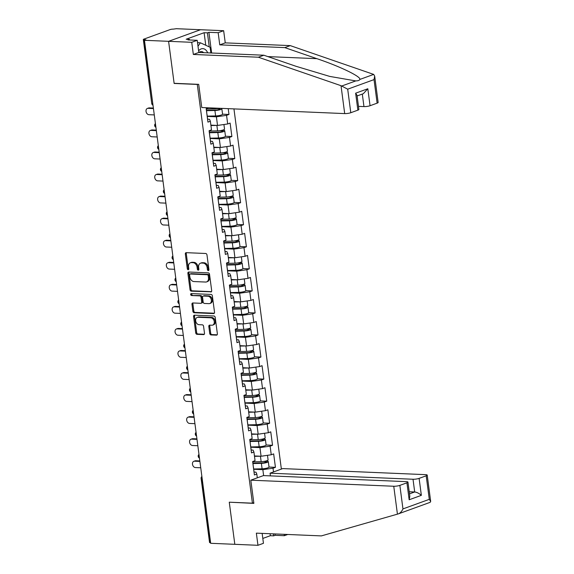<?xml version="1.0" encoding="UTF-8"?>
<svg xmlns="http://www.w3.org/2000/svg" width="574" height="574" viewBox="0 0 574 574"><rect width="100%" height="100%" fill="white"/><g stroke="black" fill="none" stroke-linecap="round" stroke-linejoin="round"><path stroke-width="0.86" d="M208.29 270.605A0.997 0.732 -110 0 0 208.922 269.665L206.977 254.921A1.428 1.048 -110 0 0 205.714 253.493L186.241 252.668A1.428 1.048 -110 0 0 185.94 252.711A1.428 1.048 -110 0 0 185.345 254.009L187.282 268.747A0.997 0.732 -110 0 0 188.796 268.811L188.545 266.91A4.57 3.344 -110 0 1 190.446 262.763A4.57 3.344 -110 0 1 191.422 262.612L193.051 262.684A4.57 3.344 -110 0 1 197.097 267.269L197.348 269.177A0.997 0.732 -110 0 0 198.862 269.242L198.611 267.333A4.57 3.344 -110 0 1 200.513 263.186A4.57 3.344 -110 0 1 201.488 263.043L203.11 263.107A4.57 3.344 -110 0 1 207.157 267.692L207.408 269.601A0.997 0.732 -110 0 0 208.29 270.605M209.74 333.487A1.428 1.048 -110 0 0 211.002 334.922L216.47 335.151A1.428 1.048 -110 0 0 216.771 335.108A1.428 1.048 -110 0 0 217.367 333.81L215.207 317.436A1.428 1.048 -110 0 0 213.944 316.001L194.471 315.176A1.428 1.048 -110 0 0 194.17 315.226A1.428 1.048 -110 0 0 193.574 316.518L195.727 332.891A1.428 1.048 -110 0 0 196.997 334.326L203.591 334.606A1.428 1.048 -110 0 0 203.899 334.563A1.428 1.048 -110 0 0 204.495 333.264L203.569 326.262A1.428 1.048 -110 0 0 202.306 324.827L199.034 324.683A3.817 2.798 -110 0 1 195.756 321.397A3.817 2.798 -110 0 1 197.241 317.386A3.817 2.798 -110 0 1 198.052 317.264L210.873 317.802A3.817 2.798 -110 0 1 214.152 321.096A3.817 2.798 -110 0 1 212.667 325.106A3.817 2.798 -110 0 1 211.849 325.228L209.718 325.142A1.428 1.048 -110 0 0 209.41 325.185A1.428 1.048 -110 0 0 208.814 326.484L209.74 333.487L210.672 333.15A1.428 1.048 -110 0 0 211.935 334.585L217.159 334.807M374.679 76.084L378.144 102.445A4.362 0.861 172.5 0 1 377.125 103.155L374.026 79.614L374.679 76.084L373.681 74.405L290.279 45.619L225.252 42.863L223.652 30.702L200.505 29.726L168.591 41.321L174.137 83.452L197.284 84.428L252.417 503.168L229.27 502.193L234.816 544.317L210.68 543.298L144.454 40.295L145.853 39.793L144.088 39.714L152.813 103.772M144.088 39.714A2.181 0.43 -7.5 0 1 143.321 39.491A2.181 0.43 -7.5 0 1 143.83 39.14L170.162 29.568A2.181 0.43 -7.5 0 1 173.212 29.131L176.369 28.7L200.505 29.726L168.591 41.321L144.454 40.295M210.787 292.001A1.428 1.048 -110 0 0 211.089 291.951A1.428 1.048 -110 0 0 211.684 290.659L209.532 274.279A1.428 1.048 -110 0 0 208.262 272.851L188.789 272.026A1.428 1.048 -110 0 0 188.487 272.069A1.428 1.048 -110 0 0 187.892 273.368L190.044 289.741A1.428 1.048 -110 0 0 191.314 291.169L211.354 291.793M212.366 295.861L214.525 312.234A1.428 1.048 -110 0 1 213.93 313.526A1.428 1.048 -110 0 1 213.628 313.576L194.156 312.751A1.428 1.048 -110 0 1 192.886 311.316L191.967 304.306A1.428 1.048 -110 0 1 192.563 303.015A1.428 1.048 -110 0 1 192.864 302.964L200.764 303.302A1.428 1.048 -110 0 0 201.065 303.259A1.428 1.048 -110 0 0 201.661 301.96L201.051 297.31A1.428 1.048 -110 0 0 199.788 295.875L191.565 295.531A0.997 0.732 -110 0 1 191.307 293.587L211.103 294.426A1.428 1.048 -110 0 1 212.366 295.861M253.773 502.681L252.417 503.168M281.368 469.087L233.948 108.902M253.672 469.001L262.088 468.8A4.8 0.947 172.5 0 0 269.019 467.049L275.434 467.329L273.662 453.898L271.244 454.773L261.084 456.237L254.433 455.95M275.434 467.329L273.016 468.205L273.504 471.943M257.317 477.826L256.822 474.088L254.404 474.971L252.639 461.539L255.057 460.657L253.923 452.039L251.498 452.915L249.733 439.483L252.151 438.608L251.017 429.983L248.599 430.859L246.827 417.434L249.245 416.552L248.112 407.927L245.694 408.81L243.928 395.378L246.346 394.496L245.213 385.871L242.788 386.754L241.023 373.322L243.441 372.447L242.307 363.823L239.889 364.698L238.117 351.266L240.535 350.391L239.401 341.767L236.983 342.649L235.218 329.218L237.636 328.335L236.502 319.711L234.077 320.593L232.312 307.162L234.73 306.279L233.596 297.662L231.179 298.537L229.406 285.106L231.824 284.23L230.691 275.606L228.273 276.481L226.508 263.057L228.926 262.174L227.792 253.55L225.367 254.433L223.602 241.001L226.02 240.119L224.886 231.494L222.468 232.377L220.696 218.945L223.114 218.07L221.98 209.445L219.562 210.321L217.797 196.889L220.215 196.014L219.081 187.389L216.656 188.272L214.891 174.84L217.309 173.958L216.176 165.334L213.758 166.216L211.985 152.784L214.403 151.909L213.27 143.285L210.852 144.16L209.087 130.728L211.505 129.853L210.371 121.229L207.946 122.104L206.181 108.68L208.534 107.826M228.215 108.658L228.976 114.463L226.558 115.345L227.691 123.97L217.532 125.426L210.88 125.146M210.127 138.191L218.536 137.99A4.8 0.947 172.5 0 0 225.467 136.246L231.882 136.519L230.109 123.087L227.691 123.97M231.882 136.519L229.464 137.401L230.597 146.026L220.43 147.482L213.786 147.195M228.373 158.302L234.788 158.575L233.015 145.143L230.597 146.026M234.788 158.575L232.362 159.45L233.503 168.074L223.336 169.531L216.692 169.251M215.932 182.302L224.341 182.102A4.8 0.947 172.5 0 0 231.272 180.351L237.686 180.631L235.921 167.199L233.503 168.074M237.686 180.631L235.268 181.506L236.402 190.13L226.242 191.587L219.591 191.307M218.838 204.351L227.247 204.15A4.8 0.947 172.5 0 0 234.178 202.407L240.592 202.679L238.82 189.248L236.402 190.13M240.592 202.679L238.174 203.562L239.308 212.186L229.141 213.643L222.497 213.356M221.736 226.407L230.145 226.206A4.8 0.947 172.5 0 0 237.084 224.463L243.498 224.735L241.726 211.304L239.308 212.186M243.498 224.735L241.073 225.611L242.214 234.235L232.047 235.692L225.403 235.412M239.982 246.519L246.397 246.791L244.632 233.36L242.214 234.235M246.397 246.791L243.979 247.667L245.112 256.291L234.953 257.748L228.301 257.468M227.548 270.512L235.957 270.318A4.8 0.947 172.5 0 0 242.888 268.567L249.303 268.84L247.53 255.416L245.112 256.291M249.303 268.84L246.885 269.723L248.018 278.347L237.851 279.803L231.207 279.524M230.447 292.568L238.856 292.367A4.8 0.947 172.5 0 0 245.794 290.623L252.201 290.896L250.436 277.464L248.018 278.347M252.201 290.896L249.783 291.779L250.924 300.403L240.757 301.859L234.113 301.572M233.353 314.624L241.762 314.423A4.8 0.947 172.5 0 0 248.693 312.672L255.107 312.952L253.342 299.52L250.924 300.403M255.107 312.952L252.689 313.827L253.823 322.452L243.663 323.908L237.012 323.628M251.599 334.735L258.013 335.001L256.241 321.576L253.823 322.452M258.013 335.001L255.595 335.883L256.729 344.508L246.562 345.964L239.918 345.684M239.157 358.728L247.566 358.528A4.8 0.947 172.5 0 0 254.504 356.784L260.912 357.057L259.147 343.625L256.729 344.508M260.912 357.057L258.494 357.939L259.635 366.564L249.468 368.02L242.824 367.733M242.063 380.784L250.472 380.584A4.8 0.947 172.5 0 0 257.403 378.833L263.818 379.113L262.053 365.681L259.635 366.564M263.818 379.113L261.4 379.988L262.533 388.612L252.373 390.069L245.722 389.789M244.962 402.84L253.378 402.639A4.8 0.947 172.5 0 0 260.309 400.889L266.723 401.169L264.951 387.737L262.533 388.612M266.723 401.169L264.305 402.044L265.439 410.668L255.272 412.125L248.628 411.845M247.868 424.889L256.277 424.695A4.8 0.947 172.5 0 0 263.215 422.945L269.622 423.217L267.857 409.793L265.439 410.668M269.622 423.217L267.204 424.1L268.345 432.724L258.178 434.181L251.534 433.901M250.773 446.945L259.183 446.744A4.8 0.947 172.5 0 0 266.114 445.001L272.528 445.273L270.763 431.842L268.345 432.724M272.528 445.273L270.11 446.156L271.244 454.773M251.175 450.03L253.062 450.109L253.923 452.039M261.084 456.237L259.95 447.612L250.809 447.225M270.11 446.156L259.95 447.612M248.277 427.982L250.156 428.061L251.017 429.983M258.178 434.181L257.044 425.556L247.903 425.169M267.204 424.1L257.044 425.556M245.371 405.926L247.258 406.005L248.112 407.927M255.272 412.125L254.138 403.5L245.005 403.113M264.305 402.044L254.138 403.5M242.465 383.87L244.352 383.949L245.213 385.871M252.373 390.069L251.24 381.452L242.099 381.064M261.4 379.988L251.24 381.452M239.566 361.814L241.446 361.9L242.307 363.823M249.468 368.02L248.334 359.396L239.193 359.008M258.494 357.939L248.334 359.396M236.66 339.765L238.547 339.844L239.401 341.767M246.562 345.964L245.428 337.34L236.294 336.952M255.595 335.883L245.428 337.34M233.754 317.709L235.641 317.788L236.502 319.711M243.663 323.908L242.529 315.284L233.388 314.896M252.689 313.827L242.529 315.284M230.856 295.653L232.735 295.732L233.596 297.662M240.757 301.859L239.623 293.235L230.483 292.848M249.783 291.779L239.623 293.235M227.95 273.604L229.837 273.683L230.691 275.606M237.851 279.803L236.718 271.179L227.584 270.792M246.885 269.723L236.718 271.179M225.044 251.548L226.931 251.627L227.792 253.55M234.953 257.748L233.819 249.123L224.678 248.736M243.979 247.667L233.819 249.123M222.145 229.492L224.025 229.571L224.886 231.494M232.047 235.692L230.913 227.074L221.772 226.687M241.073 225.611L230.913 227.074M219.239 207.436L221.126 207.523L221.98 209.445M229.141 213.643L228.007 205.018L218.873 204.631M238.174 203.562L228.007 205.018M216.341 185.388L218.22 185.467L219.081 187.389M226.242 191.587L225.108 182.963L215.968 182.575M235.268 181.506L225.108 182.963M213.435 163.332L215.315 163.411L216.176 165.334M223.336 169.531L222.203 160.907L213.062 160.519M232.362 159.45L222.203 160.907M210.529 141.276L212.416 141.355L213.27 143.285M220.43 147.482L219.297 138.858L210.163 138.47M229.464 137.401L219.297 138.858M207.63 119.227L209.51 119.306L210.371 121.229M217.532 125.426L216.398 116.802L207.257 116.414M226.558 115.345L216.398 116.802M210.601 542.724L210.314 542.71A2.181 0.43 172.5 0 1 209.546 542.487L201.115 478.451A2.181 0.43 172.5 0 0 201.876 478.673L210.314 542.71M254.081 472.086L255.968 472.165L256.822 474.088M263.631 475.595L262.849 469.661L253.715 469.274M273.016 468.205L262.849 469.661M207.221 116.135L215.63 115.941A4.8 0.947 172.5 0 0 222.561 114.19L228.976 114.463M208.879 270.16A0.997 0.732 -110 0 1 208.333 269.263L208.082 267.355A4.57 3.344 -110 0 0 204.043 262.77L203.11 263.107M200.513 263.186L201.438 262.849A4.57 3.344 -110 0 1 202.414 262.698L204.043 262.77M190.446 262.763L191.379 262.418A4.57 3.344 -110 0 1 192.355 262.275L193.976 262.347A4.57 3.344 -110 0 1 198.023 266.932L198.274 268.84A0.997 0.732 -110 0 0 198.819 269.73M186.478 252.675A1.428 1.048 -110 0 0 186.277 253.665L188.215 268.41A0.997 0.732 -110 0 0 188.76 269.306M189.025 272.033A1.428 1.048 -110 0 0 188.824 273.023L190.977 289.404A1.428 1.048 -110 0 0 192.24 290.831L211.476 291.649M208.211 275.742A0.997 0.732 -110 0 0 207.329 274.738L190.238 274.013A0.997 0.732 -110 0 0 189.607 274.953L189.872 276.969A4.57 3.344 -110 0 0 193.919 281.554L205.6 282.049A4.57 3.344 -110 0 0 206.575 281.906A4.57 3.344 -110 0 0 208.477 277.759L208.211 275.742L209.144 275.405A0.997 0.732 -110 0 0 208.262 274.401L207.329 274.738M190.769 273.82A0.997 0.732 -110 0 1 191.171 273.676L208.262 274.401M206.575 281.906L207.508 281.561A4.57 3.344 -110 0 0 209.41 277.414L208.477 277.759M209.144 275.405L209.41 277.414M214.317 313.225L195.081 312.414L194.156 312.751M193.101 302.979A1.428 1.048 -110 0 0 192.9 303.969L193.818 310.979A1.428 1.048 -110 0 0 195.081 312.414M201.689 302.964A1.428 1.048 -110 0 0 201.998 302.914A1.428 1.048 -110 0 0 202.593 301.623L201.983 296.973A1.428 1.048 -110 0 0 200.713 295.538L191.565 295.531M191.687 293.601A0.997 0.732 -110 0 0 192.491 295.194M208.958 303.646A3.817 2.798 -110 0 0 209.775 303.524A3.817 2.798 -110 0 0 211.261 299.513A3.817 2.798 -110 0 0 207.982 296.227L203.461 296.033A1.428 1.048 -110 0 0 203.16 296.076A1.428 1.048 -110 0 0 202.565 297.375L203.174 302.024A1.428 1.048 -110 0 0 204.437 303.459L208.958 303.646M209.775 303.524L210.701 303.187A3.817 2.798 -110 0 0 212.193 299.176A3.817 2.798 -110 0 0 208.907 295.89L207.982 296.227M203.16 296.076L204.086 295.739A1.428 1.048 -110 0 1 204.394 295.696L208.907 295.89M209.955 325.149A1.428 1.048 -110 0 0 209.747 326.14L210.672 333.15M212.667 325.106L213.6 324.769A3.817 2.798 -110 0 0 215.085 320.758A3.817 2.798 -110 0 0 211.806 317.465L210.873 317.802M197.241 317.386L198.173 317.049A3.817 2.798 -110 0 1 198.984 316.927L211.806 317.465M194.708 315.191A1.428 1.048 -110 0 0 194.507 316.181L196.66 332.554A1.428 1.048 -110 0 0 197.922 333.989L204.287 334.262M206.446 110.273L215.774 110.05A2.906 0.574 -7.5 0 0 219.971 108.995A2.906 0.574 -7.5 0 0 218.952 108.694L216.986 108.615M218.967 108.264A4.8 0.947 172.5 0 1 214.69 108.802L206.281 108.995M221.112 108.357A4.8 0.947 172.5 0 1 221.844 108.744A4.8 0.947 172.5 0 1 214.913 110.495L206.504 110.696M147.396 108.436L148.601 107.998A3.272 2.396 70 0 1 149.305 107.89L148.092 108.335A3.272 2.396 -110 0 0 147.396 108.436A3.272 2.396 -110 0 0 146.119 111.873A3.272 2.396 -110 0 0 148.931 114.692L154.284 114.922M207.637 119.751A4.8 0.947 -7.5 0 0 207.673 119.6L206.963 114.154M149.305 107.89L153.38 108.063M206.697 112.612A4.8 0.947 -7.5 0 0 206.733 112.461L206.238 108.658M148.092 108.335L153.445 108.558M207.688 52.844A9.457 6.163 92.4 0 0 207.056 51.574A9.457 6.163 92.4 0 0 198.618 50.864M203.627 52.672A6.472 4.219 92.4 0 0 201.395 51.552A6.472 4.219 92.4 0 0 199.078 52.478M198.001 46.193L200.419 42.806L210.12 47.276L210.873 52.973M197.542 42.684L200.419 42.806M341.021 85.691L347.693 89.185L350.793 112.719A4.362 0.861 172.5 0 1 344.694 113.595L341.021 85.691L258.365 57.221L193.338 54.458L191.738 42.304L168.591 41.321L174.123 83.309L198.697 84.349L201.754 107.532L344.694 113.595M205.765 45.274L204.107 32.711L186.155 39.233L189.456 39.376L187.971 39.915L197.226 40.309L198.826 52.464L263.853 55.226L295.969 66.283L329.806 76.428L355.78 80.912C358.068 80.855 359.424 80.36 359.833 79.442C361.362 76.758 340.009 66.426 316.905 58.677L284.79 47.613L219.763 44.858L218.163 32.696L208.907 32.309L211.634 53.009M263.853 55.226L258.365 57.221M197.226 40.309L191.738 42.304M198.826 52.464L193.338 54.458M377.125 103.155L370.058 105.724A4.362 0.861 172.5 0 1 363.959 106.599L362.309 94.064M358.485 106.362L363.959 106.599M204.107 32.711L207.415 32.847L208.907 32.309M223.652 30.702L218.163 32.696M225.252 42.863L219.763 44.858M290.279 45.619L284.79 47.613M357.867 110.151L355.636 93.189L357.021 95.298L358.886 109.44A4.362 0.861 172.5 0 1 357.867 110.151L350.793 112.719M189.456 39.376L189.542 39.979M209.266 46.881L207.415 32.847M357.107 95.951L363.335 93.691L367.819 88.755L370.058 105.724M274.946 533.928L275.125 535.305L284.381 535.7L284.202 534.322M284.381 535.7L287.753 534.473M250.809 480.187L393.757 486.25A4.362 0.861 -7.5 0 0 399.856 485.374L406.93 482.806A4.362 0.861 -7.5 0 0 407.949 482.095A4.362 0.861 -7.5 0 0 406.414 481.651L263.466 475.588L250.809 480.187L253.866 503.376L229.636 502.207M262.806 538.441L270.332 535.707L273.64 535.843L273.375 533.863M399.856 485.374L402.955 508.916C401.735 511.513 400.178 513.178 398.27 513.909L321.383 535.901L256.356 533.146L257.963 545.3L263.452 543.305L262.146 533.389M257.963 545.3L234.816 544.317L229.284 502.329M275.125 535.305L273.64 535.843M419.113 478.379L426.188 475.803A4.362 0.861 -7.5 0 0 427.207 475.1A4.362 0.861 -7.5 0 0 425.671 474.655L282.724 468.592L270.074 473.191L413.022 479.247A4.362 0.861 -7.5 0 0 419.113 478.379L421.352 495.34C419.12 493.389 416.903 492.262 414.693 491.975L409.219 491.739M270.426 475.882L270.074 473.191M398.27 513.909L430.141 502.336L430.679 501.454L429.287 499.344L426.188 475.803M270.332 535.707L270.074 533.727M407.949 482.095L409.807 496.245L409.162 499.767L406.93 482.806M209.352 132.329L218.672 132.106A2.906 0.574 -7.5 0 0 222.877 131.044A2.906 0.574 -7.5 0 0 221.851 130.75L219.885 130.671M222.081 130.269L223.064 130.312A4.8 0.947 172.5 0 1 224.75 130.8A4.8 0.947 172.5 0 1 217.819 132.551L209.41 132.752M223.925 124.508L224.527 129.107A4.8 0.947 172.5 0 1 217.596 130.85L209.187 131.051M220.732 124.967A4.8 0.947 172.5 0 1 218.142 125.34M217.051 125.405A4.8 0.947 172.5 0 1 216.879 125.412L210.938 125.548M212.258 154.384L221.578 154.162A2.906 0.574 -7.5 0 0 225.783 153.1A2.906 0.574 -7.5 0 0 224.757 152.806L222.791 152.72M224.986 152.325L225.969 152.368A4.8 0.947 172.5 0 1 227.656 152.856A4.8 0.947 172.5 0 1 220.725 154.6L212.308 154.801M226.823 146.564L227.433 151.156A4.8 0.947 172.5 0 1 220.495 152.906L212.086 153.107M223.638 147.023A4.8 0.947 172.5 0 1 221.047 147.389M219.957 147.461A4.8 0.947 172.5 0 1 219.785 147.461L213.844 147.604M227.656 152.856L228.373 158.295A4.8 0.947 172.5 0 1 221.435 160.046L213.026 160.246M215.157 176.433L224.484 176.218A2.906 0.574 -7.5 0 0 228.682 175.156A2.906 0.574 -7.5 0 0 227.663 174.862L225.697 174.776M227.892 174.381L228.868 174.417A4.8 0.947 172.5 0 1 230.554 174.912A4.8 0.947 172.5 0 1 223.623 176.656L215.214 176.857M229.729 168.62L230.332 173.212A4.8 0.947 172.5 0 1 223.401 174.962L214.992 175.163M226.543 169.072A4.8 0.947 172.5 0 1 223.946 169.445M222.856 169.509A4.8 0.947 172.5 0 1 222.683 169.517L216.742 169.66M218.063 198.489L227.383 198.267A2.906 0.574 -7.5 0 0 231.587 197.212A2.906 0.574 -7.5 0 0 230.561 196.911L228.596 196.832M230.791 196.43L231.774 196.473A4.8 0.947 172.5 0 1 233.46 196.961A4.8 0.947 172.5 0 1 226.529 198.712L218.12 198.913M232.635 190.668L233.238 195.268A4.8 0.947 172.5 0 1 226.307 197.011L217.898 197.212M229.442 191.128A4.8 0.947 172.5 0 1 226.852 191.501M225.761 191.565A4.8 0.947 172.5 0 1 225.589 191.573L219.648 191.716M220.968 220.545L230.289 220.323A2.906 0.574 -7.5 0 0 234.493 219.261A2.906 0.574 -7.5 0 0 233.467 218.967L231.501 218.881M233.697 218.486L234.68 218.529A4.8 0.947 172.5 0 1 236.366 219.017A4.8 0.947 172.5 0 1 229.435 220.768L221.019 220.961M235.534 212.724L236.144 217.316A4.8 0.947 172.5 0 1 229.205 219.067L220.796 219.268M232.348 213.184A4.8 0.947 172.5 0 1 229.758 213.557M228.667 213.621A4.8 0.947 172.5 0 1 228.495 213.628L222.554 213.765M150.302 130.492L151.507 130.054A3.272 2.396 70 0 1 152.21 129.946L150.998 130.384A3.272 2.396 -110 0 0 150.302 130.492A3.272 2.396 -110 0 0 149.025 133.929A3.272 2.396 -110 0 0 151.837 136.748L157.183 136.978M210.543 141.807A4.8 0.947 -7.5 0 0 210.579 141.656L209.862 136.21M152.21 129.946L156.286 130.119M209.603 134.668A4.8 0.947 -7.5 0 0 209.639 134.517L209.137 130.714M150.998 130.384L156.35 130.614M153.201 152.548L154.413 152.103A3.272 2.396 70 0 1 155.109 152.002L153.904 152.44A3.272 2.396 -110 0 0 153.201 152.548A3.272 2.396 -110 0 0 151.931 155.984A3.272 2.396 -110 0 0 154.736 158.804L160.089 159.027M213.449 163.855A4.8 0.947 -7.5 0 0 213.485 163.705L212.767 158.266M155.109 152.002L159.185 152.175M212.509 156.716A4.8 0.947 -7.5 0 0 212.545 156.566L212.043 152.763M153.904 152.44L159.249 152.67M156.106 174.596L157.312 174.159A3.272 2.396 70 0 1 158.015 174.051L156.802 174.496A3.272 2.396 -110 0 0 156.106 174.596A3.272 2.396 -110 0 0 154.829 178.033A3.272 2.396 -110 0 0 157.642 180.853L162.994 181.083M216.348 185.911A4.8 0.947 -7.5 0 0 216.384 185.761L215.673 180.322M158.015 174.051L162.09 174.223M215.408 178.772A4.8 0.947 -7.5 0 0 215.444 178.622L214.949 174.819M156.802 174.496L162.155 174.718M159.012 196.652L160.218 196.215A3.272 2.396 70 0 1 160.914 196.107L159.708 196.545A3.272 2.396 -110 0 0 159.012 196.652A3.272 2.396 -110 0 0 157.735 200.089A3.272 2.396 -110 0 0 160.548 202.909L165.893 203.139M219.254 207.967A4.8 0.947 -7.5 0 0 219.29 207.817L218.572 202.371M160.914 196.107L164.996 196.279M218.314 200.828A4.8 0.947 -7.5 0 0 218.35 200.678L217.847 196.875M159.708 196.545L165.061 196.774M161.911 218.708L163.124 218.263A3.272 2.396 70 0 1 163.82 218.163L162.614 218.601A3.272 2.396 -110 0 0 161.911 218.708A3.272 2.396 -110 0 0 160.641 222.145A3.272 2.396 -110 0 0 163.447 224.965L168.799 225.187M222.152 230.023A4.8 0.947 -7.5 0 0 222.195 229.873L221.478 224.427M163.82 218.163L167.895 218.335M221.212 222.884A4.8 0.947 -7.5 0 0 221.255 222.734L220.753 218.924M162.614 218.601L167.96 218.83M223.867 242.601L233.195 242.379A2.906 0.574 -7.5 0 0 237.392 241.317A2.906 0.574 -7.5 0 0 236.373 241.023L234.407 240.937M236.603 240.542L237.579 240.578A4.8 0.947 172.5 0 1 239.265 241.073A4.8 0.947 172.5 0 1 232.334 242.816L223.925 243.017M238.44 234.78L239.042 239.372A4.8 0.947 172.5 0 1 232.111 241.123L223.702 241.324M235.254 235.232A4.8 0.947 172.5 0 1 232.657 235.605M231.566 235.677A4.8 0.947 172.5 0 1 231.394 235.677L225.453 235.821M239.265 241.073L239.982 246.511A4.8 0.947 172.5 0 1 233.051 248.262L224.642 248.463M164.817 240.757L166.022 240.319A3.272 2.396 70 0 1 166.725 240.219L165.513 240.657A3.272 2.396 -110 0 0 164.817 240.757A3.272 2.396 -110 0 0 163.54 244.194A3.272 2.396 -110 0 0 166.352 247.014L171.705 247.243M225.058 252.072A4.8 0.947 -7.5 0 0 225.094 251.921L224.384 246.483M166.725 240.219L170.801 240.391M224.118 244.933A4.8 0.947 -7.5 0 0 224.154 244.782L223.659 240.98M165.513 240.657L170.865 240.879M226.773 264.65L236.093 264.427A2.906 0.574 -7.5 0 0 240.298 263.373A2.906 0.574 -7.5 0 0 239.272 263.071L237.306 262.992M239.502 262.591L240.484 262.634A4.8 0.947 172.5 0 1 242.171 263.122A4.8 0.947 172.5 0 1 235.24 264.872L226.83 265.073M241.345 256.829L241.948 261.428A4.8 0.947 172.5 0 1 235.017 263.179L226.608 263.373M238.153 257.288A4.8 0.947 172.5 0 1 235.562 257.661M234.472 257.726A4.8 0.947 172.5 0 1 234.3 257.733L228.359 257.877M167.716 262.813L168.928 262.375A3.272 2.396 70 0 1 169.624 262.268L168.419 262.705A3.272 2.396 -110 0 0 167.716 262.813A3.272 2.396 -110 0 0 166.446 266.25A3.272 2.396 -110 0 0 169.258 269.07L174.604 269.299M227.964 274.128A4.8 0.947 -7.5 0 0 228 273.977L227.282 268.532M169.624 262.268L173.707 262.44M227.024 266.989A4.8 0.947 -7.5 0 0 227.06 266.838L226.558 263.036M168.419 262.705L173.771 262.935M229.679 286.706L238.999 286.483A2.906 0.574 -7.5 0 0 243.197 285.422A2.906 0.574 -7.5 0 0 242.178 285.127L240.212 285.041M242.407 284.647L243.39 284.69A4.8 0.947 172.5 0 1 245.076 285.178A4.8 0.947 172.5 0 1 238.138 286.928L229.729 287.129M244.244 278.885L244.854 283.484A4.8 0.947 172.5 0 1 237.916 285.228L229.507 285.429M241.058 279.344A4.8 0.947 172.5 0 1 238.468 279.717M237.378 279.782A4.8 0.947 172.5 0 1 237.198 279.789L231.265 279.925M170.622 284.869L171.834 284.431A3.272 2.396 70 0 1 172.53 284.324L171.325 284.761A3.272 2.396 -110 0 0 170.622 284.869A3.272 2.396 -110 0 0 169.352 288.306A3.272 2.396 -110 0 0 172.157 291.126L177.51 291.348M230.863 296.184A4.8 0.947 -7.5 0 0 230.906 296.033L230.188 290.588M172.53 284.324L176.605 284.496M229.923 289.045A4.8 0.947 -7.5 0 0 229.966 288.894L229.464 285.091M171.325 284.761L176.67 284.991M232.578 308.762L241.905 308.539A2.906 0.574 -7.5 0 0 246.103 307.477A2.906 0.574 -7.5 0 0 245.084 307.183L243.118 307.097M245.313 306.703L246.289 306.746A4.8 0.947 172.5 0 1 247.975 307.233A4.8 0.947 172.5 0 1 241.044 308.977L232.635 309.178M247.15 300.941L247.753 305.533A4.8 0.947 172.5 0 1 240.822 307.284L232.413 307.485M243.964 301.4A4.8 0.947 172.5 0 1 241.367 301.766M240.276 301.838A4.8 0.947 172.5 0 1 240.104 301.838L234.163 301.981M173.527 306.925L174.733 306.48A3.272 2.396 70 0 1 175.436 306.38L174.223 306.817A3.272 2.396 -110 0 0 173.527 306.925A3.272 2.396 -110 0 0 172.25 310.355A3.272 2.396 -110 0 0 175.063 313.182L180.415 313.404M233.769 318.233A4.8 0.947 -7.5 0 0 233.805 318.082L233.087 312.643M175.436 306.38L179.511 306.552M232.829 311.094A4.8 0.947 -7.5 0 0 232.865 310.943L232.37 307.14M174.223 306.817L179.576 307.047M235.483 330.811L244.804 330.595A2.906 0.574 -7.5 0 0 249.008 329.533A2.906 0.574 -7.5 0 0 247.982 329.239L246.016 329.153M248.212 328.751L249.195 328.794A4.8 0.947 172.5 0 1 250.881 329.282A4.8 0.947 172.5 0 1 243.95 331.033L235.541 331.234M250.056 322.997L250.659 327.589A4.8 0.947 172.5 0 1 243.728 329.34L235.318 329.541M246.863 323.449A4.8 0.947 172.5 0 1 244.273 323.822M243.182 323.887A4.8 0.947 172.5 0 1 243.01 323.894L237.069 324.037M250.881 329.282L251.599 334.728A4.8 0.947 172.5 0 1 244.668 336.479L236.258 336.68M176.426 328.974L177.639 328.536A3.272 2.396 70 0 1 178.335 328.428L177.129 328.873A3.272 2.396 -110 0 0 176.426 328.974A3.272 2.396 -110 0 0 175.156 332.411A3.272 2.396 -110 0 0 177.969 335.23L183.314 335.46M236.675 340.289A4.8 0.947 -7.5 0 0 236.71 340.138L235.993 334.692M178.335 328.428L182.41 328.601M235.735 333.15A4.8 0.947 -7.5 0 0 235.771 332.999L235.268 329.196M177.129 328.873L182.482 329.096M238.389 352.867L247.71 352.644A2.906 0.574 -7.5 0 0 251.907 351.589A2.906 0.574 -7.5 0 0 250.888 351.288L248.922 351.209M251.118 350.807L252.094 350.85A4.8 0.947 172.5 0 1 253.787 351.338A4.8 0.947 172.5 0 1 246.849 353.089L238.44 353.29M252.955 345.046L253.564 349.645A4.8 0.947 172.5 0 1 246.626 351.388L238.217 351.589M249.769 345.505A4.8 0.947 172.5 0 1 247.179 345.878M246.088 345.943A4.8 0.947 172.5 0 1 245.909 345.95L239.975 346.086M179.332 351.03L180.545 350.592A3.272 2.396 70 0 1 181.24 350.484L180.035 350.922A3.272 2.396 -110 0 0 179.332 351.03A3.272 2.396 -110 0 0 178.062 354.467A3.272 2.396 -110 0 0 180.867 357.286L186.22 357.516M239.573 362.345A4.8 0.947 -7.5 0 0 239.616 362.194L238.899 356.748M181.24 350.484L185.316 350.657M238.633 355.206A4.8 0.947 -7.5 0 0 238.676 355.055L238.174 351.252M180.035 350.922L185.38 351.152M241.288 374.922L250.616 374.7A2.906 0.574 -7.5 0 0 254.813 373.638A2.906 0.574 -7.5 0 0 253.794 373.344L251.828 373.258M254.024 372.863L254.999 372.906A4.8 0.947 172.5 0 1 256.686 373.394A4.8 0.947 172.5 0 1 249.755 375.145L241.345 375.339M255.861 367.102L256.463 371.694A4.8 0.947 172.5 0 1 249.532 373.444L241.123 373.645M252.675 367.561A4.8 0.947 172.5 0 1 250.077 367.927M248.987 367.999A4.8 0.947 172.5 0 1 248.815 368.006L242.874 368.142M182.238 373.086L183.443 372.641A3.272 2.396 70 0 1 184.146 372.54L182.934 372.978A3.272 2.396 -110 0 0 182.238 373.086A3.272 2.396 -110 0 0 180.961 376.522A3.272 2.396 -110 0 0 183.773 379.342L189.126 379.565M242.479 384.401A4.8 0.947 -7.5 0 0 242.515 384.243L241.798 378.804M184.146 372.54L188.222 372.713M241.539 377.261A4.8 0.947 -7.5 0 0 241.575 377.104L241.08 373.301M182.934 372.978L188.286 373.208M244.194 396.978L253.514 396.756A2.906 0.574 -7.5 0 0 257.719 395.694A2.906 0.574 -7.5 0 0 256.693 395.4L254.727 395.314M256.922 394.919L257.905 394.955A4.8 0.947 172.5 0 1 259.591 395.45A4.8 0.947 172.5 0 1 252.66 397.194L244.251 397.395M258.766 389.158L259.369 393.75A4.8 0.947 172.5 0 1 252.438 395.5L244.022 395.701M255.573 389.61A4.8 0.947 172.5 0 1 252.983 389.983M251.893 390.055A4.8 0.947 172.5 0 1 251.721 390.055L245.78 390.198M185.137 395.134L186.349 394.697A3.272 2.396 70 0 1 187.045 394.589L185.84 395.034A3.272 2.396 -110 0 0 185.137 395.134A3.272 2.396 -110 0 0 183.867 398.571A3.272 2.396 -110 0 0 186.679 401.391L192.025 401.621M245.385 406.449A4.8 0.947 -7.5 0 0 245.421 406.299L244.703 400.86M187.045 394.589L191.12 394.769M244.445 399.31A4.8 0.947 -7.5 0 0 244.481 399.16L243.979 395.357M185.84 395.034L191.192 395.256M247.1 419.027L256.42 418.805A2.906 0.574 -7.5 0 0 260.618 417.75A2.906 0.574 -7.5 0 0 259.599 417.449L257.633 417.37M259.828 416.968L260.804 417.011A4.8 0.947 172.5 0 1 262.497 417.499A4.8 0.947 172.5 0 1 255.559 419.25L247.15 419.451M261.665 411.206L262.275 415.806A4.8 0.947 172.5 0 1 255.337 417.556L246.928 417.75M258.479 411.666A4.8 0.947 172.5 0 1 255.889 412.039M254.799 412.103A4.8 0.947 172.5 0 1 254.619 412.11L248.678 412.254M188.042 417.19L189.255 416.753A3.272 2.396 70 0 1 189.951 416.645L188.746 417.083A3.272 2.396 -110 0 0 188.042 417.19A3.272 2.396 -110 0 0 186.772 420.627A3.272 2.396 -110 0 0 189.578 423.447L194.93 423.677M248.284 428.505A4.8 0.947 -7.5 0 0 248.327 428.355L247.609 422.909M189.951 416.645L194.026 416.817M247.344 421.366A4.8 0.947 -7.5 0 0 247.387 421.216L246.885 417.413M188.746 417.083L194.091 417.312M249.999 441.083L259.326 440.861A2.906 0.574 -7.5 0 0 263.523 439.799A2.906 0.574 -7.5 0 0 262.505 439.505L260.539 439.419M262.734 439.024L263.71 439.067A4.8 0.947 172.5 0 1 265.396 439.555A4.8 0.947 172.5 0 1 258.465 441.306L250.056 441.506M264.571 433.262L265.174 437.862A4.8 0.947 172.5 0 1 258.243 439.605L249.834 439.806M261.378 433.722A4.8 0.947 172.5 0 1 258.788 434.095M257.697 434.159A4.8 0.947 172.5 0 1 257.525 434.166L251.584 434.303M190.948 439.246L192.154 438.809A3.272 2.396 70 0 1 192.857 438.701L191.644 439.139A3.272 2.396 -110 0 0 190.948 439.246A3.272 2.396 -110 0 0 189.671 442.683A3.272 2.396 -110 0 0 192.484 445.503L197.836 445.725M251.19 450.561A4.8 0.947 -7.5 0 0 251.225 450.411L250.508 444.965M192.857 438.701L196.932 438.873M250.25 443.422A4.8 0.947 -7.5 0 0 250.286 443.272L249.79 439.462M191.644 439.139L196.997 439.368M252.904 463.139L262.225 462.917A2.906 0.574 -7.5 0 0 266.429 461.855A2.906 0.574 -7.5 0 0 265.403 461.561L263.437 461.474M265.633 461.08L266.616 461.123A4.8 0.947 172.5 0 1 268.302 461.611A4.8 0.947 172.5 0 1 261.371 463.354L252.962 463.555M267.477 455.318L268.08 459.91A4.8 0.947 172.5 0 1 261.148 461.661L252.732 461.862M264.284 455.778A4.8 0.947 172.5 0 1 261.694 456.143M260.603 456.215A4.8 0.947 172.5 0 1 260.431 456.215L254.49 456.359M193.847 461.302L195.06 460.857A3.272 2.396 70 0 1 195.756 460.757L194.55 461.195A3.272 2.396 -110 0 0 193.847 461.302A3.272 2.396 -110 0 0 192.577 464.732A3.272 2.396 -110 0 0 195.39 467.559L200.735 467.781M254.095 472.61A4.8 0.947 -7.5 0 0 254.131 472.459L253.414 467.021M195.756 460.757L199.831 460.929M253.156 465.471A4.8 0.947 -7.5 0 0 253.191 465.32L252.689 461.518M194.55 461.195L199.903 461.417M143.321 39.491L151.751 103.535A2.181 0.43 -7.5 0 0 152.519 103.758A2.181 1.421 92.4 0 0 152.964 104.927M202.17 478.687L201.876 478.673A2.181 1.421 -87.6 0 1 201.991 477.303M155.87 126.976A2.181 1.421 92.4 0 1 155.425 125.814A2.181 1.421 -87.6 0 1 155.532 124.443M158.776 149.032A2.181 1.421 92.4 0 1 158.331 147.862A2.181 1.421 -87.6 0 1 158.438 146.492M161.674 171.088A2.181 1.421 92.4 0 1 161.229 169.918A2.181 1.421 -87.6 0 1 161.344 168.548M164.58 193.144A2.181 1.421 92.4 0 1 164.135 191.974A2.181 1.421 -87.6 0 1 164.243 190.604M167.486 215.193A2.181 1.421 92.4 0 1 167.041 214.023A2.181 1.421 -87.6 0 1 167.149 212.653M170.385 237.249A2.181 1.421 92.4 0 1 169.94 236.079A2.181 1.421 -87.6 0 1 170.055 234.709M173.291 259.305A2.181 1.421 92.4 0 1 172.846 258.135A2.181 1.421 -87.6 0 1 172.953 256.765M176.196 281.353A2.181 1.421 92.4 0 1 175.752 280.191A2.181 1.421 -87.6 0 1 175.859 278.821M179.095 303.409A2.181 1.421 92.4 0 1 178.65 302.24A2.181 1.421 -87.6 0 1 178.765 300.869M182.001 325.465A2.181 1.421 92.4 0 1 181.556 324.296A2.181 1.421 -87.6 0 1 181.664 322.925M184.907 347.521A2.181 1.421 92.4 0 1 184.462 346.352A2.181 1.421 -87.6 0 1 184.57 344.981M187.806 369.57A2.181 1.421 92.4 0 1 187.361 368.4A2.181 1.421 -87.6 0 1 187.476 367.03M190.712 391.626A2.181 1.421 92.4 0 1 190.267 390.456A2.181 1.421 -87.6 0 1 190.374 389.086M193.617 413.682A2.181 1.421 92.4 0 1 193.173 412.512A2.181 1.421 -87.6 0 1 193.28 411.142M196.516 435.731A2.181 1.421 92.4 0 1 196.071 434.568A2.181 1.421 -87.6 0 1 196.186 433.191M199.422 457.787A2.181 1.421 92.4 0 1 198.977 456.617A2.181 1.421 -87.6 0 1 199.085 455.247M208.082 267.355L207.157 267.692M202.414 262.698L201.488 263.043M198.274 268.84L197.348 269.177M198.023 266.932L197.097 267.269M193.976 262.347L193.051 262.684M192.355 262.275L191.422 262.612M188.215 268.41L187.282 268.747M186.277 253.665L185.345 254.009M208.333 269.263L207.408 269.601M192.24 290.831L191.314 291.169M190.977 289.404L190.044 289.741M188.824 273.023L187.892 273.368M191.171 273.676L190.238 274.013M214.195 313.368L213.628 313.576M193.818 310.979L192.886 311.316M192.9 303.969L191.967 304.306M202.593 301.623L201.661 301.96M201.983 296.973L201.051 297.31M200.713 295.538L199.788 295.875M204.394 295.696L203.461 296.033M209.747 326.14L208.814 326.484M198.984 316.927L198.052 317.264M204.165 334.398L203.591 334.606M197.922 333.989L196.997 334.326M196.66 332.554L195.727 332.891M194.507 316.181L193.574 316.518M217.037 334.951L216.47 335.151M211.935 334.585L211.002 334.922M219.06 109.548L218.952 108.694M214.69 108.802L214.597 108.077M215.63 115.941L214.913 110.495M341.932 85.942L355.78 80.912M359.833 79.442L373.681 74.405M374.026 79.614L347.693 89.185M355.636 93.189L367.819 88.755M267.843 56.596L316.905 58.677M402.955 508.916L429.287 499.344M421.352 495.34L409.162 499.767M397.43 514.153L393.757 486.25M409.499 493.862L414.693 491.975L413.022 479.247M221.966 131.597L221.851 130.75M217.596 130.85L216.879 125.412M218.536 137.99L217.819 132.551M224.872 153.653L224.757 152.806M220.495 152.906L219.785 147.461M221.435 160.046L220.725 154.6M227.77 175.709L227.663 174.862M223.401 174.962L222.683 169.517M224.341 182.102L223.623 176.656M230.676 197.757L230.561 196.911M226.307 197.011L225.589 191.573M227.247 204.15L226.529 198.712M233.582 219.813L233.467 218.967M229.205 219.067L228.495 213.628M230.145 226.206L229.435 220.768M236.481 241.869L236.373 241.023M232.111 241.123L231.394 235.677M233.051 248.262L232.334 242.816M239.387 263.925L239.272 263.071M235.017 263.179L234.3 257.733M235.957 270.318L235.24 264.872M242.285 285.974L242.178 285.127M237.916 285.228L237.198 279.789M238.856 292.367L238.138 286.928M245.191 308.03L245.084 307.183M240.822 307.284L240.104 301.838M241.762 314.423L241.044 308.977M248.097 330.086L247.982 329.239M243.728 329.34L243.01 323.894M244.668 336.479L243.95 331.033M250.996 352.135L250.888 351.288M246.626 351.388L245.909 345.95M247.566 358.528L246.849 353.089M253.902 374.191L253.794 373.344M249.532 373.444L248.815 368.006M250.472 380.584L249.755 375.145M256.808 396.247L256.693 395.4M252.438 395.5L251.721 390.055M253.378 402.639L252.66 397.194M259.706 418.303L259.599 417.449M255.337 417.556L254.619 412.11M256.277 424.695L255.559 419.25M262.612 440.351L262.505 439.505M258.243 439.605L257.525 434.166M259.183 446.744L258.465 441.306M265.518 462.407L265.403 461.561M261.148 461.661L260.431 456.215M262.088 468.8L261.371 463.354M151.751 103.535A2.181 2.181 0 0 0 153.007 105.236M155.425 123.625A2.181 2.181 0 0 0 155.913 127.285M158.331 145.681A2.181 2.181 0 0 0 158.811 149.34M161.237 167.73A2.181 2.181 0 0 0 161.717 171.396M164.135 189.786A2.181 2.181 0 0 0 164.623 193.445M167.041 211.842A2.181 2.181 0 0 0 167.522 215.501M169.947 233.891A2.181 2.181 0 0 0 170.428 237.557M172.846 255.947A2.181 2.181 0 0 0 173.334 259.606M175.752 278.003A2.181 2.181 0 0 0 176.232 281.662M178.657 300.058A2.181 2.181 0 0 0 179.138 303.718M181.556 322.107A2.181 2.181 0 0 0 182.044 325.774M184.462 344.163A2.181 2.181 0 0 0 184.943 347.822M187.368 366.219A2.181 2.181 0 0 0 187.849 369.878M190.267 388.268A2.181 2.181 0 0 0 190.747 391.934M193.173 410.324A2.181 2.181 0 0 0 193.653 413.983M196.078 432.38A2.181 2.181 0 0 0 196.559 436.039M198.977 454.429A2.181 2.181 0 0 0 199.458 458.095M201.883 476.485A2.181 2.181 0 0 0 201.115 478.451M190.955 273.712L190.023 274.049M201.998 302.914L201.065 303.259M222.561 114.19L221.844 108.744M427.207 475.1L430.679 501.454M225.467 136.246L224.75 130.8M231.272 180.351L230.554 174.912M234.178 202.407L233.46 196.961M237.084 224.463L236.366 219.017M242.888 268.567L242.171 263.122M245.794 290.623L245.076 285.178M248.693 312.672L247.975 307.233M254.504 356.784L253.787 351.338M257.403 378.833L256.686 373.394M260.309 400.889L259.591 395.45M263.215 422.945L262.497 417.499M266.114 445.001L265.396 439.555M269.019 467.049L268.302 461.611"/></g></svg>

